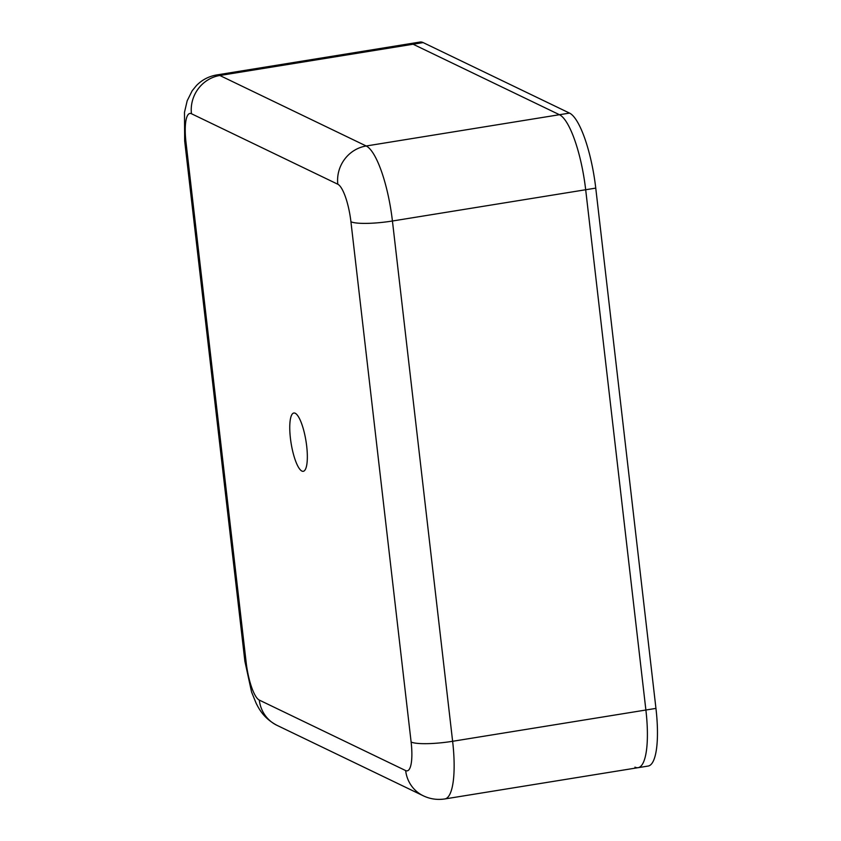 <?xml version="1.0" encoding="UTF-8"?>
<svg xmlns="http://www.w3.org/2000/svg" width="841" height="841" viewBox="0 0 841 841"><rect width="100%" height="100%" fill="white"/><g stroke="black" fill="none" stroke-linecap="round" stroke-linejoin="round"><path stroke-width="1.26" d="M306.681 446.077A29.519 7.516 -99.2 0 0 293.835 413.015A29.519 7.516 -99.2 0 0 290.418 438.245A29.519 7.516 -99.2 0 0 303.265 471.307A29.519 7.516 -99.2 0 0 306.681 446.077M405.656 770.577A33.745 32.126 115.7 0 0 423.223 795.765L276.868 725.278A33.745 32.126 -64.3 0 1 259.301 700.09L405.656 770.577A33.745 8.589 -99.2 0 0 411.123 742.025A33.745 5.708 -6.6 0 0 452.626 741.289L645.888 710.014A67.48 17.177 80.8 0 1 638.077 767.686A67.48 17.177 80.8 0 1 634.944 767.139M276.868 725.278C263.391 718.056 258.828 708.469 256.158 703.297L251.575 692.038L244.878 661.247L184.673 140.962L184.484 112.337L187.175 100.804L192.169 90.786L196.447 85.551C201.998 79.874 208.747 76.342 216.705 74.944L409.966 43.679A67.48 17.177 80.8 0 1 413.099 44.226L219.837 75.49L366.203 145.987A67.48 17.177 80.8 0 1 392.432 221.004L452.626 741.289A67.48 17.177 80.8 0 1 444.815 798.95L648.148 766.056A67.48 17.177 80.8 0 0 655.948 708.395L595.754 188.111L392.432 221.004A33.745 5.708 -6.6 0 1 350.928 221.74A33.745 8.589 -99.2 0 0 337.809 184.232A33.745 32.126 -64.3 0 1 366.203 145.987L559.454 114.712L413.099 44.226L559.454 114.712A67.48 17.177 80.8 0 1 585.683 189.74L645.888 710.014A67.48 17.177 80.8 0 1 638.077 767.686M655.948 708.395L645.888 710.014L585.683 189.74A67.48 17.177 80.8 0 0 559.454 114.712L569.525 113.093L423.16 42.597L413.099 44.226A67.48 17.177 80.8 0 0 409.966 43.679L420.027 42.05A67.48 17.177 80.8 0 1 423.16 42.597M569.525 113.093A67.48 17.177 80.8 0 1 595.754 188.111M411.123 742.025L350.928 221.74M244.878 661.247A33.745 5.708 -6.6 0 0 246.182 662.582A33.745 8.589 -99.2 0 0 259.301 700.09M337.809 184.232L191.454 113.735A33.745 8.589 -99.2 0 0 185.987 142.297L246.182 662.582M184.673 140.962A33.745 5.708 -6.6 0 0 185.987 142.297M216.705 74.944A67.48 17.177 80.8 0 1 219.837 75.49A33.745 32.126 115.7 0 0 191.454 113.735M423.223 795.765C430.035 799.034 437.236 800.085 444.815 798.95"/></g></svg>
